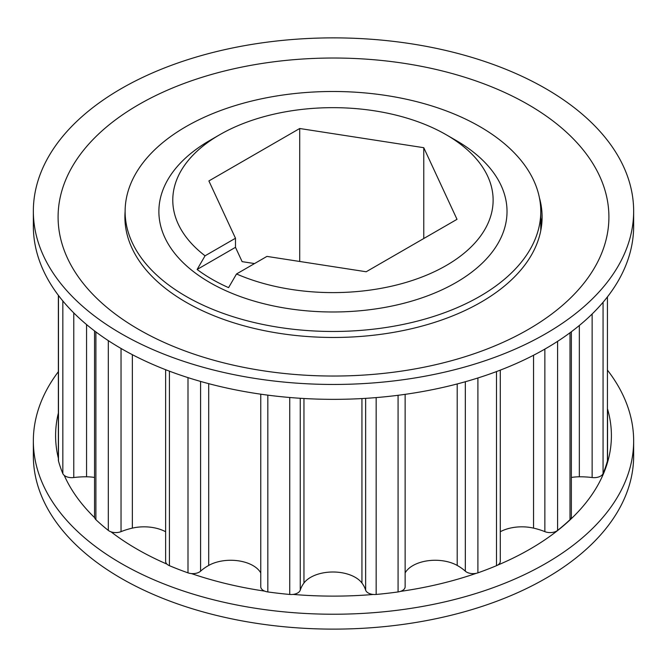 <?xml version="1.0" encoding="UTF-8"?>
<svg xmlns="http://www.w3.org/2000/svg" width="667" height="667" viewBox="0 0 667 667"><rect width="100%" height="100%" fill="white"/><g stroke="black" fill="none" stroke-linecap="round" stroke-linejoin="round"><path stroke-width="1" d="M479.906 126.638A207.829 119.993 180 0 1 540.779 211.481A207.829 119.993 180 0 1 412.481 322.336A207.829 119.993 180 0 1 185.993 296.331A207.829 119.993 180 0 1 125.121 211.481A207.829 119.993 180 0 1 253.418 100.625A207.829 119.993 180 0 1 479.906 126.638M500.283 370.135L500.283 561.372A9.221 5.328 180 0 1 496.49 565.683A277.856 160.422 180 0 1 477.906 572.853A9.221 5.328 180 0 1 466.575 572.069A9.221 5.328 180 0 1 465.333 571.177A56.403 32.566 0 0 0 457.203 565.433A31.557 18.217 0 0 0 405.136 572.92M260.764 572.92A31.557 18.217 0 0 0 208.704 565.433A56.403 32.566 0 0 0 200.575 571.177A9.221 5.328 180 0 1 187.994 572.853A277.856 160.422 180 0 1 169.418 565.683A9.221 5.328 180 0 1 168.326 565.141A9.221 5.328 180 0 1 165.624 561.372L165.624 369.71M165.624 531.749A31.557 18.217 0 0 0 132.358 528.122A56.403 32.566 0 0 0 121.035 531.641A9.221 5.328 180 0 1 109.246 531.032A9.221 5.328 180 0 1 108.312 530.407A277.856 160.422 180 0 1 95.898 519.676A9.221 5.328 180 0 1 94.547 516.9L94.547 330.924M94.547 477.447A31.557 18.217 0 0 0 86.56 476.797A56.403 32.566 0 0 0 73.77 477.539A9.221 5.328 180 0 1 65.274 476.105A9.221 5.328 180 0 1 62.831 473.587A277.856 160.422 180 0 1 58.471 460.93A9.221 5.328 180 0 1 58.362 460.105L58.362 295.314M405.136 394.339L405.136 586.76A9.221 5.328 180 0 1 398.074 591.937A277.856 160.422 180 0 1 376.155 594.455A9.221 5.328 180 0 1 368.201 592.963A9.221 5.328 180 0 1 365.641 590.137A56.403 32.566 0 0 0 361.939 583.025A31.557 18.217 0 0 0 332.95 572.003A31.557 18.217 0 0 0 303.96 583.025A56.403 32.566 0 0 0 300.258 590.137A9.221 5.328 180 0 1 289.745 594.455A277.856 160.422 180 0 1 267.826 591.937A9.221 5.328 180 0 1 263.465 590.528A9.221 5.328 180 0 1 260.764 586.76L260.764 394.18M254.536 263.565L242.129 261.647L235.484 247.324L197.124 269.468A171.294 98.891 0 0 0 211.831 279.139A171.294 98.891 0 0 0 228.581 287.635L236.518 273.97A160.172 92.471 180 0 0 453.818 260.814A160.172 92.471 180 0 0 446.206 134.742L456.036 140.42A174.07 100.5 180 0 1 456.045 140.42A174.07 100.5 180 0 1 456.036 282.55A174.07 100.5 180 0 1 209.863 282.55A174.07 100.5 180 0 1 209.863 140.42L219.693 134.742A160.172 92.471 180 0 1 446.206 134.742L456.045 140.42M197.124 269.468L205.061 255.803A160.172 92.471 180 0 1 219.693 134.742M236.518 273.97L266.942 256.403L366.191 271.761L457.012 219.326L423.77 147.699L299.708 128.506L208.888 180.94L235.484 238.244L205.061 255.803M607.545 411.873L607.545 460.105A9.221 5.328 180 0 1 607.429 460.93A277.856 160.422 180 0 1 603.068 473.587A9.221 5.328 180 0 1 592.138 477.539A56.403 32.566 0 0 0 579.34 476.797A31.557 18.217 0 0 0 571.361 477.447M571.361 331.749L571.361 516.9A9.221 5.328 180 0 1 570.002 519.676A277.856 160.422 180 0 1 557.587 530.407A9.221 5.328 180 0 1 544.864 531.641A56.403 32.566 0 0 0 533.542 528.122A31.557 18.217 0 0 0 500.283 531.749M235.484 247.324L235.484 238.244M299.708 261.472L299.708 128.506M423.77 238.519L423.77 147.699M121.261 333.7A300.15 173.287 180 0 1 33.35 211.164A300.15 173.287 180 0 1 218.634 51.067A300.15 173.287 180 0 1 545.739 88.636A300.15 173.287 180 0 1 633.65 211.164A300.15 173.287 180 0 1 448.366 371.269A300.15 173.287 180 0 1 121.261 333.7M138.753 329.465A275.413 159.013 180 0 1 138.753 104.594A275.413 159.013 180 0 1 528.247 104.594A275.413 159.013 180 0 1 528.247 329.465A275.413 159.013 180 0 1 138.753 329.465M633.65 211.164L633.65 226.063A300.15 173.287 180 0 1 448.366 386.16A300.15 173.287 180 0 1 121.261 348.591A300.15 173.287 180 0 1 33.35 226.063L33.35 211.164M539.411 197.732A208.604 120.435 180 0 1 542.104 217.025A208.604 120.435 180 0 1 413.332 328.297A208.604 120.435 180 0 1 185.993 302.193A208.604 120.435 180 0 1 124.896 217.025A208.604 120.435 180 0 1 125.121 211.406M540.779 217.775A208.604 120.435 180 0 1 541.737 224.179M607.545 370.252A300.15 173.287 180 0 1 633.65 440.937L633.65 455.836A300.15 173.287 180 0 1 448.366 615.933A300.15 173.287 180 0 1 121.261 578.364A300.15 173.287 180 0 1 33.35 455.836L33.35 440.937A300.15 173.287 180 0 1 58.362 371.686M633.65 440.937A300.15 173.287 180 0 1 448.366 601.042A300.15 173.287 180 0 1 121.261 563.473A300.15 173.287 180 0 1 33.35 440.937M166.917 564.099A277.906 160.447 180 0 1 136.993 549.124A277.906 160.447 180 0 1 111.055 531.849M94.647 517.684A277.906 160.447 180 0 1 64.249 475.396M58.362 458.237A277.906 160.447 180 0 1 58.362 413.098M607.545 409.021A277.906 160.447 180 0 1 497.399 565.241M476.43 573.27A277.906 160.447 180 0 1 400.492 591.387M373.328 594.464A277.906 160.447 180 0 1 293.063 594.414M264.691 591.12A277.906 160.447 180 0 1 191.446 573.57M465.333 571.177L465.333 381.741M108.312 530.407L108.312 340.629M62.831 473.587L62.831 300.95M365.641 590.137L365.641 398.349M398.074 591.937L398.074 395.289M376.155 594.455L376.155 397.59M289.745 594.455L289.745 397.499M267.826 591.937L267.826 395.147M187.994 572.853L187.994 377.622M169.418 565.683L169.418 371.16M95.898 519.676L95.898 331.941M58.471 460.93L58.471 295.456M607.429 460.93L607.429 296.89M603.068 473.587L603.068 302.259M570.002 519.676L570.002 332.758M557.587 530.407L557.587 341.346M496.49 565.683L496.49 371.577M477.906 572.853L477.906 377.972M533.542 528.122L533.542 355.253M544.864 531.641L544.864 349.099M300.258 590.137L300.258 398.282M303.96 583.025L303.96 398.507M361.939 583.025L361.939 398.566M200.575 571.177L200.575 381.432M208.704 565.433L208.704 383.658M86.56 476.797L86.56 324.562M73.77 477.539L73.77 312.906M121.035 531.641L121.035 348.466M132.358 528.122L132.358 354.686M592.138 477.539L592.138 313.99M579.34 476.797L579.34 325.471M457.203 565.433L457.203 383.95M540.779 211.481L540.779 230.582M125.121 211.481L125.121 222.645"/></g></svg>
